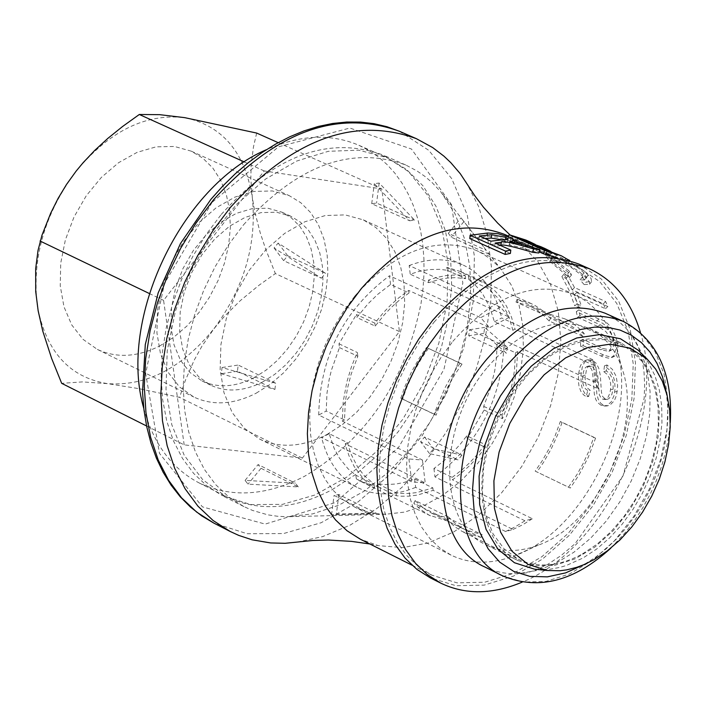<?xml version="1.0" encoding="UTF-8"?>
<svg xmlns="http://www.w3.org/2000/svg" width="706" height="706" viewBox="0 0 706 706"><rect width="100%" height="100%" fill="white"/><g stroke="black" fill="none" stroke-linecap="round" stroke-linejoin="round"><path stroke-width="0.53" stroke-dasharray="3.53 2.65" d="M262.738 381.92L274.652 374.409L285.868 364.746L296.061 353.238L304.948 340.213L312.264 326.04L317.806 311.134L321.406 295.929L322.96 280.864L322.421 266.374L319.8 252.872L315.158 240.764L308.637 230.412L300.403 222.134L290.695 216.168L276.523 212.215L261.088 212.612L245.123 217.369L229.441 226.282L214.827 238.919L202.004 254.654L191.635 272.701L184.231 292.16L180.18 312.052L179.659 331.37L182.695 349.143L189.12 364.508L198.589 376.713L210.626 385.167C226.573 392.536 243.941 391.459 262.738 381.92M447.145 270.257L465.642 278.667L455.52 277.635L447.639 278.005L439.582 279.355L428.719 282.665L410.23 274.202L418.384 271.581L429.142 269.577L439.6 269.313L447.145 270.257L446.792 267.327L460.488 271.501L468.413 275.922L468.855 279.691L476.4 286.318L482.895 294.376L489.761 307.11L494.429 321.795L512.874 330.267L509.608 319.068L506.714 312.167L501.375 302.795L497.165 297.261L487.352 288.101L468.855 279.691M377.895 483.892L396.119 492.876L401.132 493.45L408.871 493.494L416.778 492.576L432.857 487.908L414.625 478.977L403.885 482.489L395.898 484.025L385.467 484.598L377.895 483.892L378.257 486.761L360.995 481.51L356.345 478.924L355.868 475.209L348.111 468.846L339.374 458.044L334.159 448.389L329.164 433.705L347.431 442.636L350.944 453.843L357.615 467.019L363.978 475.367L374.092 484.201L355.868 475.209M409.03 292.955L398.634 300.782L391.159 307.569L384.038 315.079L375.204 326.093L356.795 317.471L367.932 303.915L377.657 294.411L390.559 284.447L409.03 292.955L408.721 290.422L398.343 298.161L390.868 304.868L383.729 312.273L374.833 323.145L356.415 314.523L356.795 317.471M452.184 477.388L462.333 469.552L469.614 462.809L476.541 455.388L485.119 444.551L466.816 435.787L460.471 443.986L451.337 453.984L444.065 460.7L433.925 468.51L452.184 477.388L452.475 479.833L460.109 474.141L469.878 465.422L479.056 455.52L485.454 447.41L467.16 438.638L466.816 435.787M483.698 406.329L502.037 415.013L508.682 397.328L512.229 383.817L514.489 370.332L515.442 352.744L497.015 344.228L496.547 357.333L494.738 370.729L490.308 388.697L483.698 406.329L484.131 410.018L467.16 438.638M339.462 347.59L357.836 356.309L351.067 374.427L347.502 388.256L345.287 402.032L344.502 419.929L326.216 411.042L326.984 393.189L329.172 379.449L331.396 370.244L339.462 347.59L338.977 343.796L356.415 314.523M582.918 336.33L573.987 327.734L565.179 322.236L549.745 317.365L515.989 302.018L529.862 306.166L532.959 307.692L541.617 313.49L549.189 320.983L582.918 336.33L584.268 333.673L583.077 332.305L576.617 326.172L569.415 321.212L564.774 318.83L551.104 314.691L549.745 317.365M568.559 487.105L577.411 473.858L583.244 463.286L588.327 452.308L593.843 437.235L560.343 421.491L554.863 436.493L549.806 447.419L541.899 461.327L535.174 471.105L570.298 488.049L579.096 474.776L588.407 456.932L595.573 438.188L593.843 437.235M448.451 516.968L456.217 524.179L464.998 529.65L482.269 534.76L449.025 518.372L431.754 513.244L424.156 508.664L416.231 501.701L415.19 500.572L448.451 516.968L447.092 519.651L448.142 520.772L454.885 526.791L462.359 531.565L480.91 537.434L482.269 534.76M462.033 364.128L455.096 374.171L446.933 388.476L441.727 399.728L436.114 415.181L402.632 399.181L406.665 387.612L413.389 372.609L421.508 358.383L428.427 348.402L462.033 364.128L460.224 363.131L457.85 366.414L451.16 376.686L445.168 387.515L435.567 410.301L434.296 414.193L436.114 415.181M428.427 348.402L460.224 363.131M434.296 414.193L400.805 398.193L404.882 386.632L411.624 371.647L419.726 357.404L426.609 347.396M400.805 398.193L402.632 399.181M415.19 500.572L413.831 503.246L447.092 519.651M480.91 537.434L447.675 521.028L429.124 515.151L420.458 509.458L413.831 503.246M447.675 521.028L449.025 518.372M535.174 471.105L570.298 488.049M595.573 438.188L562.073 422.453L558.067 433.722L551.483 448.336L543.602 462.245L536.913 472.049M562.073 422.453L560.343 421.491M549.189 320.983L550.539 318.335L584.268 333.673M551.104 314.691L517.339 299.353L531.018 303.509L535.66 305.892L542.87 310.852L550.539 318.335M517.339 299.353L515.989 302.018M357.836 356.309L357.351 352.506L355.206 357.289L351.385 367.032L346.858 381.902L343.187 401.767L342.313 421.094L422.409 460.012L408.915 458.953L318.697 415.04L326.216 411.042M342.313 421.094L344.502 419.929M484.131 410.018L502.469 418.702L509.953 399.72L513.95 385.158L516.501 370.597L517.551 351.614L598.22 388.9L595.184 382.325L504.252 340.371L497.015 344.228M517.551 351.614L515.442 352.744M347.431 442.636L345.243 443.809L346.346 447.966L349.046 455.899L354.297 466.719L363.387 478.818L368.735 483.76L374.568 487.925L356.345 478.924M329.164 433.705L321.662 437.702L411.757 481.863L425.224 482.939L345.243 443.809M512.874 330.267L514.992 329.146L511.462 317.056L506.493 306.157L500.166 296.644L495.25 291.154L486.911 284.324L468.413 275.922M494.429 321.795L501.675 317.947L592.74 359.663L595.785 366.211L514.992 329.146M433.925 468.51L434.949 476.894L524.964 520.79L532.395 518.733L452.475 479.833M504.252 340.371C502.425 397.487 479.321 442.997 434.949 476.894M390.559 284.447L389.491 275.764L480.662 317.656L489.602 327.663L408.721 290.422M318.697 415.04C320.065 356.406 343.663 309.978 389.491 275.764M378.257 486.761L396.472 495.753L401.502 496.221L409.233 496.142L417.131 495.127L433.157 490.361L512.997 529.465L505.593 531.512L415.657 487.378L414.625 478.977M433.157 490.361L432.857 487.908M415.657 487.378C394.575 495.894 375.292 496.009 357.81 487.705C339.718 478.403 327.672 461.733 321.662 437.702M446.792 267.327L465.298 275.728L457.735 274.934L447.277 275.358L436.546 277.458L428.41 280.132L509.37 317.162L500.439 307.189L409.171 265.527L410.23 274.202M428.41 280.132L428.719 282.665M409.171 265.527C428.895 258.069 446.924 257.937 463.26 265.112C482.975 274.572 495.78 292.187 501.675 317.947M537.054 569.433L549.833 569.23L559.699 567.447L566.344 565.488L582.962 558.031L596.667 549.03L609.746 537.769L621.889 524.532L632.832 509.617L642.319 493.379L650.129 476.179L656.086 458.415L660.057 440.5L661.946 422.841L661.698 405.844L659.316 389.906L654.833 375.407L648.364 362.69L640.042 352.056M588.601 396.516L590.207 390.33L587.78 388.335L586.13 385.644L585.053 378.213L586.474 369.635L587.719 367.129L589.316 365.867L592.784 366.873L594.805 370.129L595.855 376.642L596.835 394.01L598.203 399.19L600.824 403.382L603.506 405.2L607.169 405.932L610.072 405.032L614.379 400.646L616.62 394.989L617.653 385.794L616.188 376.307L612.349 369.344L606.983 364.967L606.339 370.906L609.49 373.439L612.208 378.31L613.161 382.776L613.09 389.253L611.758 394.672L608.969 398.634L607.292 399.322L605.148 398.934L602.597 396.472L601.406 392.095L600.329 375.433L598.679 367.985L595.97 363.069L592.219 360.148L587.613 359.742L584.462 362.302L582.247 367.279L580.959 375.283L581.117 383.79L582.476 389.306L584.947 393.595L588.601 396.516L586.139 396.631L587.727 390.568L590.207 390.33M587.727 390.568L585.292 388.591L583.641 385.944L582.741 382.617L582.626 377.172L583.465 371.815L584.815 368.338L586.739 366.573L589.042 366.838L591.213 368.638L592.528 371.718L594.355 394.248L595.74 399.349L597.311 402.296L601.053 405.288L604.777 406.038L606.71 405.597L611.175 401.979L614.123 395.369L615.041 389.077L614.732 381.408L612.852 375.098L609.79 370.182L604.433 365.849L603.798 371.665L606.948 374.18L609.146 377.622L610.628 383.367L610.734 388.079L609.905 393.11L608.025 397.301L605.413 399.419L602.668 399.155L601.212 398.166L599.359 394.813L597.797 376.051L594.911 366.052L593.419 363.881L589.669 360.987L584.992 360.572L581.885 363.069L580.058 366.767L578.673 373.448L578.311 380.049L578.964 385.97L580.703 391.062L583.571 394.848L586.139 396.631M603.798 371.665L606.339 370.906M604.433 365.849L606.983 364.967M583.227 345.675L604.354 355.321L611.149 357.13L614.661 356.168L616.956 353.265L617.927 349.285L617.759 343.628C613.788 328.828 607.575 320.656 599.12 319.103L578.77 309.925L580.041 315.653L601.618 325.431L608.263 329.87L611.14 333.682L613.099 339.048L613.655 345.163L612.693 348.905L611.405 350.141L603.206 348.561L582.997 339.357L583.227 345.675L580.676 346.725L602.633 356.715L608.651 358.207L612.173 357.254L614.423 354.43L615.385 350.555L615.217 345.049C611.299 330.532 605.104 322.474 596.641 320.877L576.299 311.69L577.552 317.303L599.12 327.09L605.766 331.493L608.625 335.262L610.566 340.521L611.122 346.487L610.169 350.132L608.899 351.341L600.656 349.735L580.447 340.521L580.676 346.725M580.447 340.521L582.997 339.357M577.552 317.303L580.041 315.653M576.299 311.69L578.77 309.925M577.181 303.951L581.32 305.822L576.705 292.566L607.84 306.545L605.651 301.524L574.499 287.554L568.215 275.949L564.068 274.096L570.545 286.106L575.743 299.318L577.181 303.951L574.746 305.839L578.876 307.701L581.32 305.822M578.876 307.701L574.349 294.72L605.483 308.716L603.339 303.792L572.195 289.813L566.027 278.438L561.888 276.584L569.177 290.44L574.746 305.839M561.888 276.584L564.068 274.096M566.027 278.438L568.215 275.949M572.195 289.813L574.499 287.554M603.339 303.792L605.651 301.524M605.483 308.716L607.84 306.545M574.349 294.72L576.705 292.566M582.159 277.29L586.315 282.012L591.619 281.632L591.081 278.455L584.418 271.236L575.416 264.926L556.496 255.21L547.071 252.395L551.774 258.634L571.525 275.031L569.671 271.422L555.71 260.364L552.454 255.899L562.603 259.146L577.384 267.336L583.968 272.763L586.474 277.29L582.159 277.29L580.058 279.938L584.153 284.571L586.315 282.012M584.153 284.571L589.545 284.244L589.484 282.109L586.342 277.714L578.267 270.901L568.727 265.138L554.792 258.264L545.279 255.404L549.824 261.449L569.38 277.599L567.589 274.078L553.76 263.179L550.609 258.846L558.746 261.194L572.231 268.148L582.018 275.596L584.436 279.982L580.058 279.938M567.589 274.078L569.671 271.422M569.38 277.599L571.525 275.031M557.069 253.904L569.98 260.302M540.875 246.703L550.962 251.486M525.908 240.058L535.377 244.505M514.621 240.949L508.038 238.019L524.558 243.296L536.445 249.112L528.715 245.141L516.889 240.967L527.691 245.776L539.516 249.95L550.256 255.104L543.717 251.821L531.892 247.656L543.885 252.995L555.71 257.16L568.374 263.426L569.777 260.69M564.147 261.547L565.753 258.422M543.885 252.995L545.085 249.677M531.892 247.656L533.083 244.347M550.256 255.104L551.827 251.963M546.056 253.233L547.627 250.092M527.691 245.776L528.882 242.476M516.889 240.967L518.072 237.666M536.445 249.112L538.034 245.988M532.298 247.268L533.886 244.144M508.038 238.019L508.47 236.713M539.19 251.892L521.46 243.994M568.374 263.426L557.308 257.919M484.96 238.522L478.88 239.334L490.52 244.55L490.926 241.187M478.88 239.334L479.286 235.989M490.52 244.55L507.296 242.529L503.007 239.934M469.808 238.593L487.069 236.378L497.306 237.092L510.103 241.125L513.871 243.817L509.22 244.903L522.758 247.982L538.863 252.986M509.22 244.903L509.935 241.523M509.123 244.858L509.838 241.478M500.81 245.609L494.721 246.429L510.385 253.436M494.721 246.429L495.127 243.067M434.013 322.21C482.18 267.953 530.082 249.536 577.702 266.947L599.721 281.606L616.806 303.483L628.146 331.37L633.229 363.793L631.852 399.084L624.122 435.461L610.443 471.123L591.513 504.287L568.259 533.312L541.829 556.734L513.518 573.334L484.757 582.221L457.003 582.856L431.71 575.108L418.561 566.759L406.974 555.754L397.187 542.27L389.377 526.544L383.72 508.849L380.313 489.514L379.254 468.89L380.56 447.357L384.214 425.33L390.162 403.214L398.29 381.434L408.439 360.413L420.423 340.548L434.013 322.21M504.622 234.418L520.966 244.205L537.928 261.723L550.521 284.412L558.269 311.293L560.891 341.245L558.322 373.033L550.698 405.368L538.325 436.952L521.716 466.534L501.525 492.912L478.562 515.036L453.72 531.971L428.012 543.011L402.473 547.635L378.169 545.606L360.254 539.155M274.899 389.456L275.684 383.226L222.055 367.517L221.287 373.721L274.899 389.456L237.437 371.241L238.204 365.046L275.684 383.226M237.437 371.241L221.287 373.721M222.055 367.517L238.204 365.046M298.294 486.919L295.355 483.169L245.07 480.398L248.027 484.131L298.294 486.919L261.043 468.299L258.096 464.557L295.355 483.169M261.043 468.299L248.027 484.131M245.07 480.398L258.096 464.557M376.121 513.103L371.294 513.942L331.546 514.833L336.365 513.994L376.121 513.103L338.88 494.562L334.062 495.383L371.294 513.942M338.88 494.562L336.365 513.994M331.546 514.833L334.062 495.383M461.971 455.052L458.053 459.871L429.592 453.649L433.493 448.866L461.971 455.052L424.535 436.996L420.626 441.788L458.053 459.871M424.535 436.996L433.493 448.866M429.592 453.649L420.626 441.788M507.252 347.175L506.423 353.229L483.875 333.435L484.687 327.416L507.252 347.175L469.516 329.737L468.713 335.756L506.423 353.229M469.516 329.737L484.687 327.416M483.875 333.435L468.713 335.756M486.293 250.33L461.053 217.836L486.293 250.33L448.336 233.298L451.125 237.145L489.082 254.195M448.336 233.298L461.053 217.836M463.833 221.693L451.125 237.145M409.701 220.775L414.572 220.113L379.166 183.03L374.304 183.675L409.701 220.775L371.718 203.707L376.58 203.054L414.572 220.113M371.718 203.707L374.304 183.675M379.166 183.03L376.58 203.054M321.415 278.208L325.492 273.275L278.138 243.076L276.09 245.511L274.069 247.982L321.415 278.208L283.644 260.646L287.704 255.749L325.492 273.275M283.644 260.646L274.069 247.982M278.138 243.076L287.704 255.749M465.951 181.786L478.792 206.84L487.334 235.425L491.402 266.727L490.917 299.873L485.913 333.964L476.559 368.082L463.101 401.308L445.901 432.778L425.436 461.627L402.217 487.096L376.88 508.461L350.079 525.14L322.554 536.631L295.029 542.561M221.243 214.439C275.031 155.046 329.022 135.261 383.234 155.082L408.589 171.664L428.427 196.233L441.806 227.429L448.098 263.594L447.075 302.848L438.841 343.222L423.821 382.705L402.782 419.329L376.757 451.284L347.025 476.938L315.053 494.968L282.444 504.375L250.859 504.587L221.975 495.471L206.973 485.957L193.718 473.523L182.448 458.37L173.394 440.773L166.74 421.023L162.618 399.481L161.136 376.554L162.318 352.647L166.166 328.228L172.608 303.748L181.521 279.682L192.756 256.481L206.073 234.595L221.243 214.439M605.13 313.217L611.943 316.8L620.336 322.854L626.045 328.308L631.217 334.494L641.472 352.568L647.27 371.003L650.067 391.459L649.802 413.337L646.493 435.981L640.245 458.741L631.235 480.971L619.744 502.019L606.083 521.266L590.657 538.175L573.899 552.233L556.293 563.026L538.36 570.219L517.877 573.731L509.811 573.651L501.975 572.681L494.429 570.836L484.89 567.015M640.421 332.455C667.346 416.946 604.557 549.462 522.131 582.141M578.894 264.088L601.327 279.011L618.73 301.294L630.29 329.684L635.462 362.699L634.059 398.634L626.187 435.673L612.261 471.979L592.987 505.752L569.31 535.307L542.393 559.152L513.571 576.061L484.272 585.097L456.014 585.742L430.254 577.835M243.57 224.764C297.473 165.116 351.526 145.198 405.738 165.001L416.928 170.896L424.774 176.306L432.098 182.545L441.003 192.076L454.92 213.591L464.654 239.025L469.949 267.53L470.646 298.179L466.781 330.011L458.476 362.019L446.007 393.216L429.769 422.62L410.257 449.316L388.071 472.482L363.908 491.35L338.501 505.311L312.652 513.889L287.192 516.748L277.387 516.254L267.83 514.842L252.571 510.447L243.905 506.599L228.912 497.077L215.665 484.634L204.405 469.455L195.377 451.814L188.74 432.019L184.654 410.424L183.198 387.426L184.416 363.458L188.299 338.959L194.777 314.399L203.734 290.245L215.003 266.965L228.373 245L243.57 224.764M355.003 295.858C395.413 250.639 435.814 235.486 476.206 250.401L482.269 253.507L489.832 258.59L496.759 264.715L501.498 269.957L511.824 285.956L519.034 304.957L522.908 326.322L523.358 349.355L520.375 373.315L514.065 397.452L504.64 420.997L492.391 443.2L477.715 463.365L461.062 480.857L442.953 495.1L423.962 505.628L404.697 512.079L385.767 514.233L378.716 513.88L369.591 512.397L362.999 510.526L354.615 507.04L343.443 500.016L333.576 490.776L325.219 479.471L318.53 466.295L313.649 451.496L310.666 435.328L309.652 418.093L310.622 400.117L313.588 381.743L318.477 363.299L325.201 345.155L333.647 327.646L343.645 311.108L355.003 295.858M452.837 341.369C493.609 295.329 534.168 279.744 574.516 294.587C593.755 303.598 607.328 319.889 615.244 343.469C640.96 414.422 585.892 530.647 514.709 555.684C491.447 564.5 470.24 564.315 451.081 555.128L439.935 548.103L430.113 538.819L421.817 527.435L415.199 514.144L410.398 499.186L407.512 482.842L406.612 465.413L407.706 447.207L410.786 428.577L415.808 409.886L422.665 391.468L431.234 373.686L441.356 356.883L452.837 341.369M487.502 367.199C521.39 328.784 555.092 315.776 588.601 328.184C604.371 335.624 615.517 349.046 622.039 368.453C643.44 427.351 597.47 524.373 538.343 545.12C519.192 552.366 501.745 552.242 486.002 544.75C437.252 523.87 437.464 425.665 487.502 367.199M519.925 382.334C553.919 343.69 587.657 330.567 621.148 342.948L636.371 353.256L648.152 368.611L655.945 388.194L659.369 410.98L658.283 435.814L652.759 461.442L643.087 486.584L629.761 509.988L613.426 530.497L594.893 547.071L575.09 558.852L555.004 565.232L535.66 565.833L518.045 560.59C469.322 539.737 469.737 441.135 519.925 382.334M338.977 343.796L357.351 352.506M422.409 460.012L425.224 482.939M512.997 529.465L522.775 524.726L532.395 518.733M582.503 553.901L597.205 544.079L611.096 531.583L623.804 516.792L634.941 500.13L644.199 482.074L651.311 463.154L656.077 443.897L658.354 424.871L658.063 406.621L655.212 389.668L649.855 374.533L642.16 361.657L632.32 351.429L620.618 344.175L603.489 339.586L584.692 340.513L565.144 346.937L545.817 358.577L527.682 374.895L511.656 395.069L498.542 418.102L489.02 442.839L483.557 468.025L482.427 492.391L485.657 514.718L493.062 533.913L504.252 549.047L518.654 559.399C537.981 568.356 559.267 566.521 582.503 553.901M598.22 388.9L595.785 366.211M509.37 317.162L489.602 327.663M502.037 415.013L502.469 418.702M374.568 487.925L374.092 484.201M486.911 284.324L487.352 288.101M485.454 447.41L485.119 444.551M374.833 323.145L375.204 326.093M396.119 492.876L396.472 495.753M465.642 278.667L465.298 275.728M595.184 382.325L592.74 359.663M500.439 307.189L480.662 317.656M505.593 531.512L515.354 526.738L524.964 520.79M408.915 458.953L411.757 481.863M184.187 444.868L163.58 300.359L264.212 170.94L381.814 188.926L399.419 331.573L302.362 458.123L184.187 444.868L146.583 425.983M163.58 300.359L149.257 293.475M264.212 170.94L244.347 161.965M278.182 142.665L381.814 188.926M399.419 331.573L275.366 273.575L259.049 285.224L240.331 300.606L224.402 316.341L213.953 328.74L201.916 346.222L194.203 360.175L185.334 380.446L179.58 397.354L139.188 388.688L107.568 383.649L82.373 381.902L61.687 383.34M302.362 458.123L179.58 397.354M256.675 133.063L253.454 146.963L251.142 165.045L250.824 178.662L252.307 197.424C244.894 152.196 222.346 125.597 184.663 117.646C145.692 113.225 109.501 131.069 76.08 171.187C44.584 213.662 31.664 258.572 37.339 305.919C46.005 351.509 69.417 377.419 107.568 383.649C146.46 386.429 181.919 368.126 213.953 328.74C244.276 287.554 257.055 243.782 252.307 197.424L254.857 212.127L260.196 232.706L265.721 249.271L275.366 273.575M143.786 408.421C153.484 443.853 171.885 468.66 198.977 482.851C231.347 498.224 266.612 496 304.763 476.171C366.405 439.238 405.165 381.646 421.05 303.377L423.044 288.313L424.006 273.425L423.927 258.828L422.806 244.629L420.652 230.924L417.467 217.827L413.284 205.42L408.112 193.815L401.996 183.075L394.981 173.305L387.1 164.577L378.425 156.953L369 150.502L358.895 145.286C330.761 133.302 299.909 134.784 266.347 149.716M332.041 489.743L355.771 474.397L378.089 454.814L398.343 431.569L415.984 405.35L430.501 376.898L441.488 347.025L448.619 316.588L451.69 286.451L450.596 257.478L445.336 230.509L436.026 206.355L422.912 185.731L406.356 169.308L386.8 157.588L358.825 150.166L328.308 151.305L296.723 161.047L265.615 179.024L236.554 204.387L211.015 235.928L190.293 272.066L175.45 310.993L167.225 350.741L165.998 389.297L171.796 424.747L184.257 455.361L202.701 479.692L226.176 496.645C258.546 512.009 293.828 509.706 332.041 489.743M326.913 434.543L342.269 424.712L356.724 412.127L369.865 397.16L381.328 380.243L390.78 361.86L397.955 342.551L402.641 322.863L404.688 303.359L404.044 284.615L400.717 267.168L394.786 251.53L386.403 238.178L375.821 227.517L363.316 219.875L345.155 214.898L325.334 215.533L304.833 221.79L284.65 233.404L265.809 249.827L249.262 270.248L235.839 293.643L226.229 318.856L220.916 344.599L220.14 369.573L223.934 392.545L232.08 412.383L244.144 428.118L259.499 439.017C280.088 448.61 302.565 447.119 326.913 434.543M254.089 377.719L265.994 370.218L277.202 360.581L287.395 349.091L296.264 336.082L303.58 321.927L309.104 307.048L312.705 291.86L314.249 276.814L313.702 262.332L311.072 248.847L306.43 236.757L299.891 226.414L291.657 218.128L281.95 212.171L267.786 208.208L252.342 208.597L236.395 213.344L220.722 222.24L206.108 234.851L193.303 250.559L182.942 268.589L175.556 288.022L171.514 307.878L171.011 327.178L174.055 344.934L180.48 360.289L189.958 372.477L201.995 380.931C217.942 388.309 235.301 387.232 254.089 377.719M256.199 393.18L270.398 384.205L283.759 372.689L295.902 358.957L306.483 343.425L315.185 326.534L321.768 308.778L326.04 290.66L327.866 272.71L327.196 255.44L324.045 239.352L318.477 224.923L310.658 212.594L300.8 202.719L289.186 195.624L272.304 190.947L253.904 191.441L234.895 197.115L216.212 207.732L198.801 222.778L183.525 241.514L171.17 263.011L162.362 286.186L157.535 309.872L156.926 332.879L160.544 354.059L168.196 372.362L179.465 386.914L193.779 397.01C212.885 405.897 233.686 404.617 256.199 393.18M159.609 346.028L173.72 337.256L186.984 325.96L199.013 312.484L209.47 297.208L218.048 280.591L224.499 263.091L228.647 245.229L230.368 227.508L229.591 210.45L226.344 194.556L220.704 180.277L212.824 168.054L202.931 158.25L191.3 151.181L174.435 146.46L156.088 146.839L137.167 152.328L118.608 162.689L101.329 177.435L86.211 195.844L74.024 216.989L65.384 239.811L60.716 263.161L60.248 285.868L63.981 306.801L71.721 324.919L83.043 339.357L97.384 349.417C116.49 358.313 137.229 357.183 159.609 346.028M666.076 391.503L667.62 404.609L667.85 418.34L666.764 432.513L664.39 446.942L660.754 461.424L655.9 475.782L649.908 489.814L642.839 503.343L634.809 516.183L625.904 528.176L616.241 539.155L605.96 548.968L595.193 557.484L584.074 564.588M578.673 373.448L581.188 372.962M589.669 360.987L592.219 360.148M602.668 399.155L605.148 398.934M610.566 389.721L613.09 389.253M614.758 391.936L617.273 391.468M601.053 405.288L603.506 405.2M593.552 381.019L596.067 380.534M589.042 366.838L591.593 366.123M582.785 375.627L585.309 375.142M600.965 355.992L603.524 354.941M600.656 349.735L603.206 348.561M610.928 342.639L613.461 341.201M597.788 326.463L600.285 324.804M596.641 320.877L599.12 319.103M615.217 345.049L617.759 343.628M582.018 275.596L583.968 272.763M558.746 261.194L560.52 258.202M553.76 263.179L555.71 260.364M549.824 261.449L551.774 258.634M554.792 258.264L556.496 255.21M586.342 277.714L588.31 274.881M501.56 243.349L502.195 239.969M505.011 240.72L505.24 239.802M522.758 247.982L523.623 244.611M510.103 241.125L511.038 237.772M487.069 236.378L487.722 233.006M399.464 131.298L428.78 150.334L451.708 178.618L467.143 214.553L474.414 256.216L473.241 301.444L463.745 347.952L446.448 393.427L422.214 435.611L392.245 472.42L357.986 501.975L321.142 522.74L283.547 533.551L247.144 533.727L213.839 523.093M212.065 202.375L164.401 283.635L145.657 373.589L159.494 453.376L202.445 506.882L265.191 524.09L335.023 502.646L398.528 447.489L443.933 369.414L462.836 283.044L451.478 204.511L411.439 149.01L349.849 128.051L278.552 146.813L212.065 202.375M502.672 575.867L523.314 582.071L545.994 581.409L569.539 573.969L592.731 560.193L614.432 540.814L633.547 516.836L649.149 489.452L660.454 460.038L666.905 430.06L668.158 400.99L664.125 374.321L654.965 351.394L641.119 333.417L623.239 321.371M529.862 306.166L563.617 321.495M431.754 513.244L464.998 529.65M587.613 359.742L584.992 360.572M607.292 399.322L604.848 399.543M607.169 405.932L604.777 406.038M589.316 365.867L586.739 366.573M611.405 350.141L608.899 351.341M614.105 356.495L611.617 357.58M586.474 277.29L584.436 279.982M552.454 255.899L550.609 258.846M547.071 252.395L545.279 255.404M591.619 281.632L589.545 284.244M508.091 239.14L507.296 242.529M514.277 242.246L513.871 243.817M577.702 266.947L559.937 259.04M555.71 257.16L543.717 251.821M539.516 249.95L528.715 245.141M524.558 243.296L508.638 236.21M431.71 575.108L411.951 565.162M610.84 548.13L625.86 531.962L634.968 519.925L643.228 507.04L650.544 493.476L656.174 480.998L661.496 466.551L665.652 451.893L668.6 437.199L670.285 422.647M632.823 336.709L637.712 345.252L640.307 352.462L642.522 361.596L644.04 372.433L644.64 384.699L644.181 398.113L623.001 475.923L575.161 543.62L561.12 555.525L547.732 564.359L535.933 570.033L526.676 572.84L520.604 573.563M509.979 234.877L520.966 244.205M369.873 543.991L378.169 545.606M405.738 165.001L383.234 155.082M243.905 506.599L221.975 495.471M501.498 269.957L441.003 192.076M385.767 514.233L287.192 516.748M574.516 294.587L476.206 250.401M451.081 555.128L354.615 507.04M622.039 368.453L615.244 343.469M538.343 545.12L514.709 555.684M621.148 342.948L588.601 328.184M518.045 560.59L486.002 544.75M360.995 481.51L430.431 515.812M463.674 532.236L518.654 559.399M460.488 271.501L531.018 303.509M564.774 318.83L620.618 344.175M198.977 482.851L226.176 496.645M358.895 145.286L386.8 157.588M259.499 439.017L357.81 487.705M363.316 219.875L463.26 265.112M201.995 380.931L210.626 385.167M281.95 212.171L290.695 216.168M97.384 349.417L193.779 397.01M191.3 151.181L289.186 195.624"/><path stroke-width="1.06" d="M640.042 352.056L638.136 350.176L620.512 338.783L599.615 334.6L576.776 337.971L553.451 348.738L531.177 366.255L511.418 389.394L495.506 416.664L484.484 446.254L479.083 476.197L479.639 504.525L486.081 529.394L497.942 549.206L514.418 562.726L534.398 569.151L537.054 569.433M545.085 249.677L561.296 255.784L544.52 250.436L509.132 234.692L525.908 240.058L530.065 241.902L518.072 237.666L528.882 242.476L540.875 246.703L545.076 248.574L533.083 244.347L545.085 249.677M550.962 251.486L545.076 248.574M535.377 244.505L530.065 241.902M569.777 260.69L561.296 255.784M508.47 236.713L509.132 234.692M557.308 257.919L543.426 253.772L539.19 251.892M521.46 243.994L514.621 240.949M543.426 253.772L544.52 250.436M490.926 241.187L479.286 235.989L491.8 234.727L505.84 237.348L508.091 239.14L490.926 241.187M503.007 239.934L491.138 238.09L484.96 238.522M523.623 244.611L539.869 249.624L533.612 248.944C511.841 242.573 501.048 240.34 501.242 242.246L495.127 243.067L510.791 250.074L505.47 251.089L470.099 235.266L487.722 233.006L498.145 233.73L511.038 237.772L514.753 240.428L509.935 241.523L523.623 244.611M533.612 248.944L532.739 252.316L538.863 252.986L539.869 249.624M510.791 250.074L510.385 253.436L505.161 254.434L469.808 238.593L470.099 235.266M505.161 254.434L505.47 251.089M532.739 252.316C511.179 245.97 500.536 243.738 500.81 245.609M411.951 565.162L360.254 539.155L347.078 530.806L335.456 519.845L325.616 506.431L317.744 490.802L312.008 473.241L308.522 454.064L307.366 433.616L308.566 412.286L312.114 390.471L317.947 368.585L325.96 347.043L335.994 326.26L347.873 306.633L361.357 288.525C409.206 234.992 456.958 216.954 504.622 234.418L508.638 236.21M369.873 543.991L351.429 541.37L328.431 540.028L312.846 540.469L285.18 543.302L270.672 542.958L252.033 539.79L238.743 535.395L230.271 531.512L213.115 520.525L197.945 506.184L185.069 488.728L174.726 468.431L167.145 445.671L162.477 420.838L160.836 394.398L162.265 366.838L166.748 338.668L174.223 310.428L184.548 282.665L197.53 255.899L212.912 230.65L230.403 207.405C292.284 139.073 354.271 116.163 416.381 138.676L432.734 147.598L443.924 156.15L450.825 162.689L460.277 173.702L474.856 195.836L483.522 207.273L497.624 223.043L509.979 234.877M502.672 575.867L484.89 567.015C428.021 542.526 428.33 427.501 486.981 358.992C526.632 314.082 566.009 298.823 605.13 313.217L623.239 321.371C584.136 306.986 544.723 322.324 505.011 367.385C446.263 436.114 445.821 551.395 502.672 575.867C538.21 590.675 574.269 581.435 610.84 548.13M522.131 582.141C492.4 594.593 465.28 594.92 440.756 583.13L427.386 574.622L415.605 563.414L405.65 549.674L397.716 533.648L391.962 515.618L388.512 495.903L387.453 474.882L388.794 452.925L392.536 430.466L398.608 407.918L406.903 385.714L417.255 364.27L429.477 344.007L443.333 325.307C492.417 269.983 541.184 251.168 589.642 268.862C614.299 280.37 631.226 301.568 640.421 332.455M440.756 583.13L430.254 577.835L416.875 569.336L405.085 558.128L395.122 544.397L387.179 528.388L381.416 510.376L377.957 490.688L376.88 469.693L378.204 447.772L381.937 425.339L387.991 402.826L396.26 380.649L406.603 359.248L418.808 339.021L432.646 320.356C481.677 265.138 530.427 246.385 578.894 264.088L589.642 268.862M593.896 559.752L607.301 550.909L620.08 539.843L631.932 526.808L642.575 512.124L651.762 496.142L659.28 479.242L664.937 461.812L668.617 444.277L670.215 427.042L669.694 410.53L667.055 395.122L662.352 381.205L655.689 369.114L647.217 359.151L630.229 348.182L610.099 344.184L588.089 347.458L565.621 357.871L544.158 374.78L525.123 397.116L509.776 423.423L499.133 451.964L493.909 480.848L494.421 508.17L500.598 532.147L512 551.254L527.85 564.297L547.088 570.492L560.043 570.748L566.724 569.866L576.89 567.28L583.712 564.747L593.896 559.752M146.583 425.983L61.687 383.34L51.688 358.586L42.766 331.088L38.159 310.834L35.715 291.578L35.679 268.651L38.036 250.374L42.016 235.098L50.664 213.265L58.095 198.404L66.505 184.469L76.08 171.187L83.158 162.654L94.789 150.352L107.833 138.394L122.562 126.515L139.303 114.487L159.653 114.663L184.663 117.646L256.675 133.063L278.182 142.665M149.257 293.475L40.048 241.011M244.347 161.965L139.303 114.487M266.347 149.716C181.063 185.925 117.787 319.491 143.786 408.421M584.074 564.588L565.665 572.866L547.379 576.855L529.871 576.37L513.765 571.41L499.672 562.108L488.111 548.774L479.524 531.865L474.255 511.982L472.517 489.849L474.397 466.287L479.842 442.168L488.64 418.402L500.483 395.889L514.912 375.477L526.923 362.178L539.808 350.714L553.292 341.325L567.103 334.185L580.95 329.42L594.567 327.134L607.663 327.346L619.992 330.046L631.305 335.165L641.392 342.578L650.058 352.135L657.136 363.643L662.51 376.854L666.076 391.503M505.24 239.802L505.84 237.348M491.138 238.09L491.8 234.727M500.722 245.573L501.242 242.246M213.627 199.683C275.402 131.563 337.344 108.777 399.464 131.298L387.02 126.736L374.012 123.656L360.537 122.076L346.699 122.023L332.597 123.479L318.353 126.436L304.057 130.875L289.804 136.761L275.711 144.042L261.864 152.681L248.353 162.609L235.292 173.755L222.769 186.049L210.873 199.383L180.498 243.491L158.162 292.919L145.286 344.546L142.533 392.271L143.962 409.886L146.76 426.821L150.916 442.944L156.388 458.123L163.139 472.235L171.126 485.181L180.268 496.83L190.496 507.093L201.722 515.874L213.839 523.093L196.683 512.106L181.504 497.783L168.61 480.345L158.25 460.083L150.652 437.358L145.957 412.578L144.289 386.191L145.683 358.692L150.14 330.584L157.588 302.424L167.878 274.731L180.815 248.035L196.171 222.867L213.627 199.683M514.753 240.428L514.277 242.246M416.381 138.676L399.464 131.298M230.271 531.512L213.839 523.093M670.285 422.647C672.897 373.253 657.215 339.498 623.239 321.371M647.217 359.151L638.136 350.176M547.088 570.492L534.398 569.151"/></g></svg>
